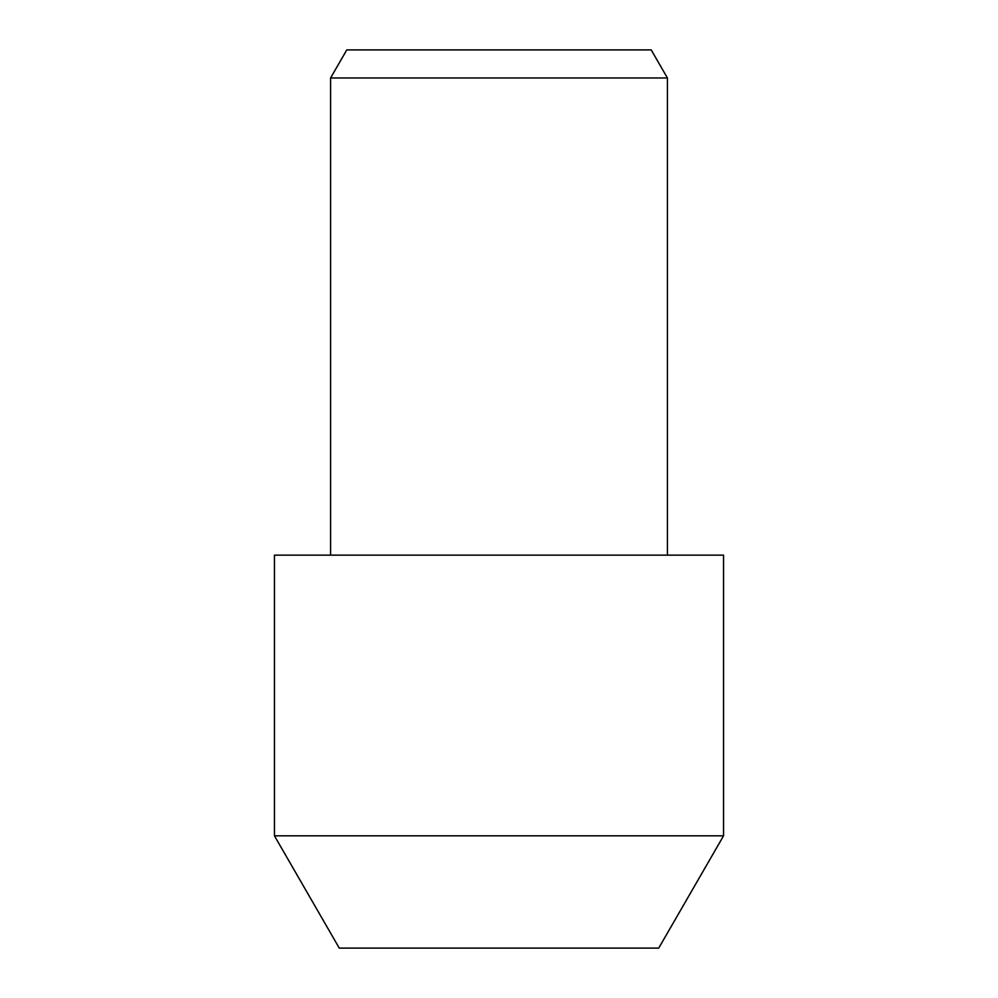 <?xml version="1.0" encoding="UTF-8"?>
<svg xmlns="http://www.w3.org/2000/svg" width="998" height="998" viewBox="0 0 998 998"><rect width="100%" height="100%" fill="white"/><g stroke="black" fill="none" stroke-linecap="round" stroke-linejoin="round"><path stroke-width="1.5" d="M658.73 948.1L339.27 948.1L274.45 835.825L723.55 835.825L658.73 948.1M723.55 835.825L723.55 555.138L274.45 555.138L274.45 835.825M330.588 77.969L346.793 49.9L651.207 49.9L667.413 77.969L330.588 77.969L330.588 555.138M667.413 77.969L667.413 555.138"/></g></svg>
